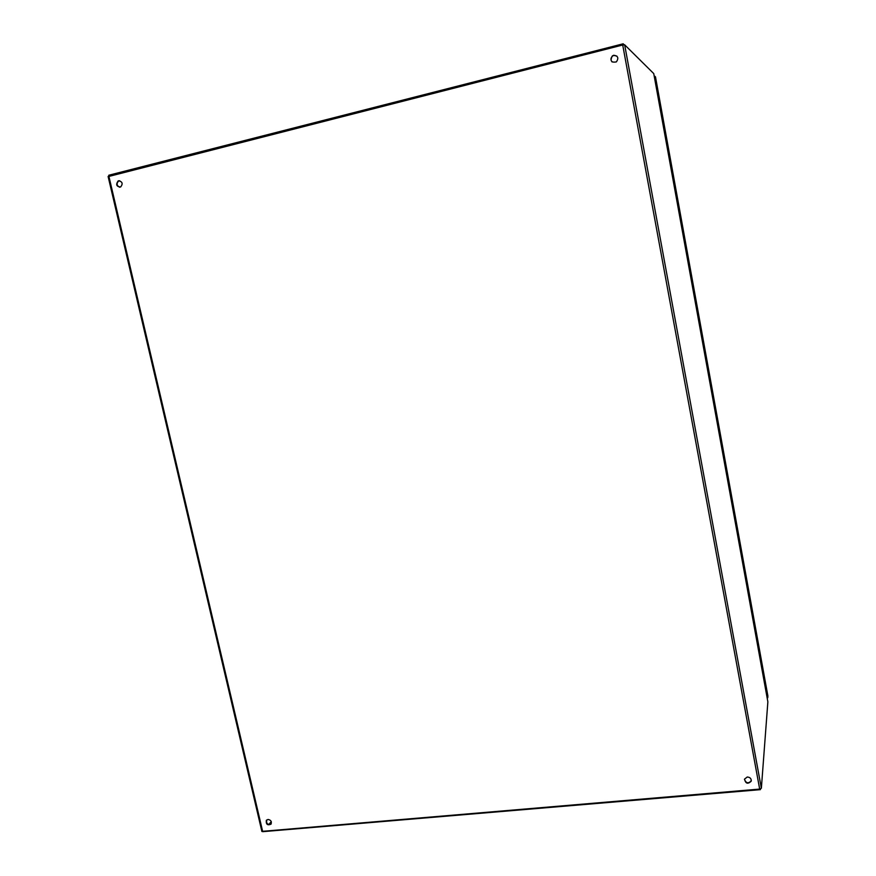 <?xml version="1.0" encoding="UTF-8"?>
<svg xmlns="http://www.w3.org/2000/svg" width="876" height="876" viewBox="0 0 876 876"><rect width="100%" height="100%" fill="white"/><g stroke="black" fill="none" stroke-linecap="round" stroke-linejoin="round"><path stroke-width="1.31" d="M616.868 56.086L613.857 55.429L612.521 56.086C610.583 58.002 610.452 59.962 612.116 61.966M613.682 55.276C617.996 55.801 618.916 58.002 616.419 61.878C611.229 62.842 609.871 60.86 612.346 55.933L613.682 55.276M744.458 779.388C746.155 783.374 748.411 783.834 751.225 780.768L751.301 780.461M747.261 777.012C750.108 777.231 751.422 778.644 751.181 781.239C747.797 784.392 745.585 783.681 744.534 779.103L747.261 777.012M119.683 180.741L118.676 181.004C116.3 183.489 116.628 185.581 119.651 187.245M118.632 180.774C122.454 181.661 123.133 183.73 120.658 186.982C116.464 186.654 115.621 184.65 118.118 180.971L118.632 180.774M266.687 819.991C266.173 823.571 267.629 824.94 271.067 824.097M268.012 819.454C270.892 819.98 271.899 821.546 271.023 824.163C267.498 825.619 265.932 824.371 266.326 820.385L268.012 819.454M767.869 701.84L761.364 788.269L759.678 789.09L261.869 831.379M108.317 176.58L622.716 45.005L624.654 44.796L653.737 73.584M271.275 821.633L268.702 824.535M271.308 821.721L268.779 824.557M760.28 788.991L760.401 789.648L262.833 831.663M760.401 789.648L760.456 788.947M624.128 44.753L623.164 43.8L623.362 44.862M623.164 43.8L108.766 175.244L108.985 176.164M691.591 281.93L692.368 281.722L698.851 317.397L698.073 317.638M698.851 317.397L698.062 317.55M698.72 317.517L766.818 691.679L767.77 697.756L767.135 697.822M767.88 695.938L767.77 697.756M654.252 76.42L655.489 76.88M654.909 76.267L692.237 281.798M726.467 473.96L727.113 473.861M733.365 508.288L732.73 508.387M733.453 507.938L732.664 508.058M662.771 119.541L662.114 119.694M766.774 692.248L766.139 692.314M766.818 691.679L766.04 691.766M760.74 659.037L760.105 659.113M656.223 82.64L655.423 82.837M656.036 82.453L655.379 82.618M767.88 701.928L653.737 73.551M108.865 176.185L262.712 831.674M624.654 44.796L761.364 788.269M759.678 789.09L622.716 45.005M767.902 696.048L655.478 76.825M118.118 180.971L118.676 181.004M108.109 176.492L261.891 831.488"/></g></svg>
